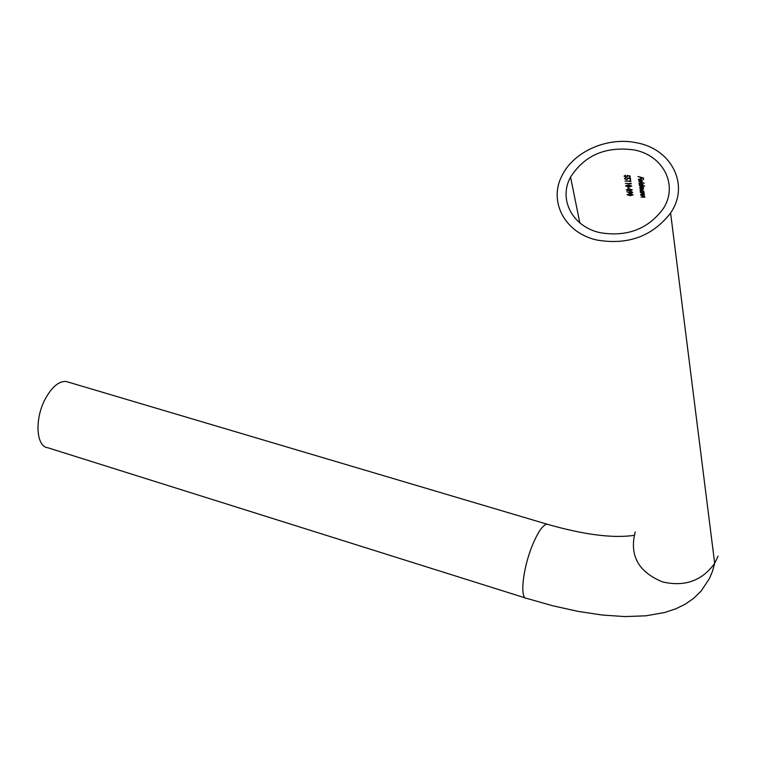 <?xml version="1.0" encoding="UTF-8"?>
<svg xmlns="http://www.w3.org/2000/svg" width="758" height="758" viewBox="0 0 758 758"><rect width="100%" height="100%" fill="white"/><g stroke="black" fill="none" stroke-linecap="round" stroke-linejoin="round"><path stroke-width="1.14" d="M68.571 382.203L66.06 381.454C58.849 381.075 51.942 386.864 45.328 398.831C34.432 418.852 36.062 446.756 47.839 447.76L525.417 597.977M597.342 240.125C628.249 245.213 652.666 236.164 670.593 212.979C689.932 185.179 671.721 149.127 636.919 142.864C608.134 136.431 574.005 151.23 562.265 175.183C548.081 201.107 564.663 233.18 597.342 240.125M629.377 192.845L631.13 193.262L632.74 192.399L630.836 191.3L629.358 192.532L626.838 191.67L629.377 192.845L629.263 192.2M627.975 187.34L628.164 188.543L628.761 188.553L628.572 187.34L627.975 187.34M630.571 183.076L630.647 183.569L625.378 183.474L631.281 183.891L630.571 183.076M630.438 178.424L627.472 177.959L627.889 178.67L626.705 179.419L625.094 178.717L625.985 177.618L624.459 178.623L626.733 179.703L628.325 178.367L629.879 178.613L630.637 179.741L630.438 178.424M630.059 175.97L627.084 175.496L627.501 176.216L626.316 176.965L624.706 176.254L625.596 175.155L624.061 176.159L626.345 177.249L627.937 175.903L629.5 176.15L630.258 177.277L630.059 175.97M630.192 180.631L630.268 181.124L624.99 181.029L630.902 181.446L630.192 180.631M625.634 185.985L628.903 187.065L631.774 186.136L628.562 184.924L625.805 185.719M626.25 189.86L629.51 190.931L632.352 189.898L629.178 188.799L626.269 189.945M627.018 194.654L630.258 195.725L633.12 194.806L629.926 193.612L627.037 194.749M634.039 149.932C605.756 146.133 584.598 155.201 570.556 177.126C558.191 199.316 572.394 226.86 600.355 232.734C626.819 237.027 647.645 229.21 662.814 209.293C678.931 185.738 663.534 155.314 634.039 149.932M637.98 176.51L640.681 177.438L640.861 178.717L641.42 178.86L641.23 177.59L642.869 178.073L643.599 179.523L643.371 177.959L637.98 176.51M638.397 179.314L639.638 180.972L638.871 179.712L640.207 179.21L640.51 181.304L641.837 181.408L642.471 180.698L640.254 178.945L638.397 179.314M638.71 181.389L644.253 183.171L638.71 181.389M638.966 183.133L639.847 184.564L639.202 184.687L644.688 186.193L642.339 185.198L642.983 184.327L640.832 182.716L638.966 183.133M639.297 185.34L642.964 187.264L639.572 187.207L643.201 188.846L639.809 188.78L643.684 189.036L642.623 187.918L643.447 187.453L642.595 186.44L643.229 186.354L639.297 185.34M640.017 190.22L640.889 191.632L640.245 191.765L644.158 192.769L643.4 192.286L644.006 191.414L641.874 189.822L640.017 190.22M640.339 192.399L644.006 194.399L640.643 194.408L644.49 194.588L643.599 193.489L644.253 193.413L640.339 192.399M640.737 195.043L644.395 197.033L641.031 197.042L644.869 197.222L643.978 196.132L644.641 196.057L640.737 195.043M643.542 179.106L643.059 179.352M643.201 179.002L643.03 177.855M641.353 178.462L640.861 178.717M641.003 178.367L640.832 177.201M640.358 178.983L640.51 181.304M640.955 181.143L640.7 179.371L641.998 180.565L640.955 181.143M642.377 185.094L641.893 184.961M642.547 184.365L641.126 184.876L639.468 183.692L640.87 183L642.509 184.232M643.447 192.172L642.936 192.039M643.58 191.442L642.168 191.945L640.482 190.646L641.912 190.097L643.542 191.319M630.201 176.917L629.671 177.239M629.813 176.889L629.661 175.894M630.58 179.371L630.05 179.693M630.192 179.343L630.04 178.357M630.846 181.086L630.305 181.048M631.225 183.521L630.684 183.493M628.609 185.208L631.187 186.098L627.368 186.648L626.241 185.985L628.723 184.933M628.704 188.192L628.164 188.543M628.306 188.192L628.174 187.34M629.225 189.083L631.784 189.974L627.975 190.514L626.857 189.851L629.33 188.808M629.87 192.267L630.902 191.575L632.153 192.343L631.12 192.977L629.87 192.267M629.974 193.887L632.532 194.778L628.733 195.308L627.624 194.654L630.087 193.622M634.143 535.356C612.881 538.455 583.85 534.731 547.049 524.185C542.756 524.877 537.763 532.182 532.069 546.111C522.632 569.41 519.675 599.208 526.668 598.365L552.715 605.775L578.07 611.384L602.288 615.041L624.971 616.576L645.778 615.818L664.52 612.549L675.852 608.797L685.175 604.221L693.665 598.327L701.226 590.946L709.507 578.411L712.52 571.181L714.68 563.298L718.053 556.183M635.232 531.936C629.178 555.273 638.283 571.939 662.549 581.917C684.739 587.014 702.116 580.808 714.68 563.298L670.593 212.979M579.832 222.89L570.556 177.126M547.049 524.185L66.06 381.454"/></g></svg>
